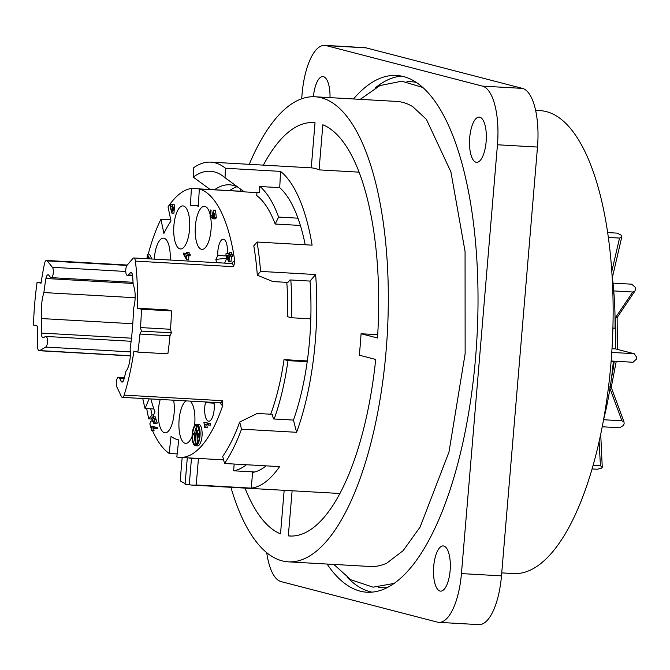 <?xml version="1.0" encoding="UTF-8"?>
<svg xmlns="http://www.w3.org/2000/svg" width="670" height="670" viewBox="0 0 670 670"><rect width="100%" height="100%" fill="white"/><g stroke="black" fill="none" stroke-linecap="round" stroke-linejoin="round"><path stroke-width="1" d="M230.907 487.299A232.917 85.743 -86.7 0 0 288.469 561.854A232.917 85.743 -86.7 0 0 387.285 334.179A232.917 85.743 -86.7 0 0 314.892 96.773A232.917 85.743 -86.7 0 0 249.257 164.326M288.469 561.854L370.192 566.493A232.917 85.743 -86.7 0 0 386.85 563.11L403.156 550.639L420.115 527.047L448.984 452.049L465.139 353.693L465.064 251.484L450.893 171.838L426.43 119.411L412.779 106.664A232.917 85.743 -86.7 0 0 396.607 101.421L314.892 96.773M603.695 419.219A156.353 57.561 -86.7 0 0 613.318 361.582L611.115 361.457M612.891 328.082L615.043 328.2A156.353 57.561 -86.7 0 0 611.936 274.189M501.73 572.892L513.748 573.57A231.837 85.341 -86.7 0 0 612.104 346.951A231.837 85.341 -86.7 0 0 540.045 110.642L535.598 110.391M358.978 172.148L319.062 169.879A161.746 59.546 -86.7 0 0 311.248 167.852L315.034 122.752A207.038 76.213 -86.7 0 0 313.426 122.61A207.038 76.213 -86.7 0 0 263.352 165.13M319.062 169.879L322.848 124.779A207.038 76.213 -86.7 0 1 377.503 338.015L361.063 333.752L377.713 334.699M361.063 333.752A161.746 59.546 -86.7 0 1 359.262 355.192L375.703 359.455A207.038 76.213 -86.7 0 1 289.934 536.017A207.038 76.213 -86.7 0 1 288.326 535.874L292.112 490.775M291.55 536.059L288.326 535.874M223.604 459.863L198.446 458.439A135.323 49.814 93.3 0 1 193.906 458.732A135.323 49.814 93.3 0 1 191.461 458.431L188.505 457.886M191.461 458.431L189.258 484.703L185.079 484.259L187.282 457.995M185.146 483.464A161.746 59.546 93.3 0 1 180.197 480.842L182.156 457.526M151.252 419.026L148.757 418.884L152.065 415.015L153.765 414.722M150.742 408.792A152.634 56.188 -86.7 0 0 152.065 415.015M146.697 408.566A161.746 59.546 -86.7 0 0 148.757 418.884M225.505 168.262L280.562 171.386L279.725 187.65L259.7 186.511L259.382 192.726L244.366 191.871L225.02 177.726L225.505 168.262A161.746 59.546 -86.7 0 0 210.757 162.14A161.746 59.546 -86.7 0 0 193.739 167.659L193.253 177.123L210.187 189.51M225.02 177.726A152.634 56.188 -86.7 0 0 222.834 176.009A152.634 56.188 -86.7 0 0 193.253 177.123M238.177 187.34A140.181 51.607 -86.7 0 0 229.55 184.811A140.181 51.607 -86.7 0 0 214.576 189.752M229.592 190.607A140.181 51.607 93.3 0 1 236.979 186.729M279.725 187.65A146.11 53.784 93.3 0 1 305.219 244.768M280.562 171.386A161.746 59.546 93.3 0 1 312.103 245.161L257.046 242.037L253.788 245.848A152.634 56.188 -86.7 0 1 257.314 275.219L260.571 271.409A161.746 59.546 -86.7 0 0 257.046 242.037M260.571 271.409L315.62 274.533L310.034 281.073L290.01 279.934L287.891 282.413L272.874 281.559L257.314 275.219M310.034 281.073A146.11 53.784 93.3 0 1 293.452 420.082L296.584 432.301L241.535 429.177L239.709 422.058L257.23 413.449L272.246 414.303L273.435 418.951L293.452 420.082M315.62 274.533A161.746 59.546 93.3 0 1 296.584 432.301M239.709 422.058A152.634 56.188 -86.7 0 1 222.708 456.379L224.534 463.498A161.746 59.546 -86.7 0 0 241.535 429.177M224.534 463.498L279.591 466.621A161.746 59.546 93.3 0 1 251.267 488.129L252.59 472.417A146.11 53.784 93.3 0 0 266.065 465.859M246.418 464.737A145.574 53.592 93.3 0 1 233.612 470.792L254.659 471.99M233.612 470.792L234.182 464.042M198.446 458.439L196.218 484.996A161.746 59.546 93.3 0 1 192.407 485.114A161.746 59.546 93.3 0 1 189.258 484.703M251.267 488.129L196.218 484.996M245.011 488.103A207.038 76.213 -86.7 0 0 280.512 533.848L284.164 490.323M327.086 564.048A258.796 95.266 -86.7 0 0 360.15 591.149A258.796 95.266 -86.7 0 0 367.076 592.238A258.796 95.266 -86.7 0 0 476.873 339.263A258.796 95.266 -86.7 0 0 396.439 75.484A258.796 95.266 -86.7 0 0 353.509 98.967M469.712 137.593A22.646 8.333 93.3 0 1 479.201 117.108A22.646 8.333 93.3 0 1 486.236 140.189A22.646 8.333 93.3 0 1 476.63 162.324A22.646 8.333 93.3 0 1 469.712 137.593M313.434 96.723A22.646 8.333 93.3 0 1 322.89 76.589A22.646 8.333 93.3 0 1 330.009 97.636M433.699 566.401A22.646 8.333 93.3 0 1 443.188 545.924A22.646 8.333 93.3 0 1 450.232 568.997A22.646 8.333 93.3 0 1 440.625 591.133A22.646 8.333 93.3 0 1 433.699 566.401M266.719 552.633A53.918 19.849 -86.7 0 0 281.099 581.61L437.401 622.129A53.918 19.849 -86.7 0 0 438.85 622.355A53.918 19.849 -86.7 0 0 461.446 573.595L497.45 144.779A53.918 19.849 -86.7 0 0 482.417 86.112L326.106 45.593A53.918 19.849 -86.7 0 0 324.665 45.367A53.918 19.849 -86.7 0 0 302.07 94.135L301.684 98.75M324.665 45.367L364.706 47.645A53.918 19.849 93.3 0 1 366.147 47.871L522.458 88.39A53.918 19.849 93.3 0 1 537.491 147.057L501.487 575.865A53.918 19.849 93.3 0 1 478.891 624.633L438.85 622.355M615.043 328.2L612.891 328.166M290.805 279.976A145.574 53.592 93.3 0 1 291.592 317.756L310.805 318.853M291.592 317.756L287.631 316.734A134.787 49.622 -86.7 0 0 286.785 282.355M198.864 437.753L198.814 433.632L198.864 437.753L199.392 437.786M199.199 433.733L199.71 433.766M198.814 433.632L199.71 433.683M197.148 440.391L197.6 430.241L197.148 440.391L198.781 440.483M197.993 430.341L199.484 430.425M197.6 430.241L199.476 430.341M195.757 434.344L196.779 426.941L195.431 443.029L195.665 435.416L193.127 434.763L193.22 433.691L195.757 434.344M193.22 433.691L195.791 433.951M195.431 443.029L197.432 443.138L197.658 440.416M198.747 427.502L198.513 430.291M196.779 426.941L198.546 427.041M196.385 426.84L198.521 426.991M197.633 425.743A9.707 3.576 -86.7 0 0 196.628 426.857M196.344 427.334A9.707 3.576 -86.7 0 0 194.627 433.766M194.526 435.123A9.707 3.576 -86.7 0 0 195.146 441.639M195.665 443.038A9.707 3.576 -86.7 0 0 196.578 444.344M197.005 424.261A10.787 3.97 93.3 0 1 200.045 435.601A10.787 3.97 93.3 0 1 195.489 445.751A10.787 3.97 93.3 0 1 192.139 434.763A10.787 3.97 93.3 0 1 196.712 424.219A10.787 3.97 93.3 0 1 197.005 424.261M196.913 425.333A9.707 3.576 -86.7 0 0 196.653 425.299A9.707 3.576 -86.7 0 0 192.533 434.78A9.707 3.576 -86.7 0 0 195.556 444.671A9.707 3.576 -86.7 0 0 199.652 435.542A9.707 3.576 -86.7 0 0 196.913 425.333M196.712 424.219L198.714 424.336A10.787 3.97 93.3 0 1 199.007 424.378A10.787 3.97 93.3 0 1 202.047 435.718A10.787 3.97 93.3 0 1 197.491 445.868L195.489 445.751M150.633 426.145L155.348 427.368L155.239 428.632L151.571 427.686L152.048 430.391L151.495 430.249L150.633 426.145L157.35 427.485L157.241 428.75L155.239 428.632M153.572 427.795L154.05 430.5L152.048 430.391M157.35 427.485L155.348 427.368M154.309 418.306L153.882 421.288L154.862 422.159M155.298 423.013L153.874 423.624L151.462 418.147L153.254 416.723L155.298 423.013L157.299 423.122L153.874 423.624M151.881 421.17L154.058 422.343L155.239 419.118L153.112 418.013L151.881 421.17L153.882 421.288M153.254 416.723L155.256 416.832L157.299 423.122M203.873 422.234L208.579 423.457L208.454 425.04L204.786 424.085L205.213 427.427L204.652 427.284L203.873 422.234L210.581 423.574L210.455 425.149L208.454 425.04M206.787 424.202L207.214 427.535L205.213 427.427M210.581 423.574L208.579 423.457M148.589 258.804L147.702 256.535L147.517 258.746M146.956 258.712L147.325 254.366L149.779 258.88M147.325 254.366L147.768 254.483M149.77 254.592L151.78 258.988M188.203 254.307L188.102 255.572L186.972 255.278L186.603 259.742L183.429 254.123L183.513 253.093L186.553 253.88L186.67 252.49L187.198 252.624L187.081 254.014L190.205 254.424L190.104 255.689L188.102 255.572M186.176 258.369L186.444 255.144L184.334 254.6L186.176 258.369M186.67 252.49L189.2 252.741L189.082 254.131L190.205 254.424M189.082 254.131L187.081 254.014M189.2 252.741L187.198 252.624M183.513 253.093L186.587 253.486M188.982 255.396L188.605 259.859L186.603 259.742M230.748 254.617L230.614 256.2L229.492 255.907L229.023 261.493L228.495 261.35L225.949 254.692L226.058 253.402L229.098 254.19L229.241 252.456L229.768 252.59L229.626 254.332L232.75 254.734L232.616 256.309L230.614 256.2M228.621 259.801L228.964 255.772L226.845 255.22L228.621 259.801M229.241 252.456L231.77 252.707L231.627 254.441L232.75 254.734M231.627 254.441L229.626 254.332M231.77 252.707L229.768 252.59M226.058 253.402L229.132 253.796M231.493 256.024L231.024 261.602L229.023 261.493M173.647 207.918L173.53 209.986M169.887 205.422L170.842 204.484L170.214 206.536L171.403 211.469L172.726 204.752L171.905 213.169L169.887 205.422M171.654 210.522L172.424 211.477L173.522 207.332L172.651 206.385L171.654 210.522L173.337 210.614M172.726 204.752L174.728 204.869L173.907 213.278L171.905 213.169M171.311 206.595L170.214 206.536M171.47 206.109L170.758 206.067M170.842 204.484L172.835 204.76M214.341 217.767L213.278 218.789L213.429 211.837L212.315 218.253L210.011 216.377L210.548 209.978L211.1 210.12L210.673 215.254L211.871 216.276L213.487 210.137L214.341 217.767L216.343 217.876L215.279 218.897L213.278 218.789M213.487 210.137L215.489 210.254L216.343 217.876M211.762 215.321L210.673 215.254M210.548 209.978L211.1 210.12M213.303 218.303L212.315 218.253M213.831 216.862L212.516 216.787M214.417 213.345L214.283 215.949M599.131 441.831L600.42 465.725L602.263 467.275A133.707 49.22 93.3 0 1 601.484 468.154L597.313 469.243L592.163 468.95M607.564 232.574L617.137 233.118L621.056 235.086A133.707 49.22 93.3 0 1 621.651 236.317L621.819 237.138L619.541 238.068L611.76 271.551M613.008 283.125L631.76 284.189L635.16 287.254A133.707 49.22 93.3 0 1 635.403 289.206L634.976 291.04L632.748 292.003L613.754 290.922M615.931 349.02L634.281 353.768L636.5 357.068A133.707 49.22 93.3 0 1 636.324 359.212L633.024 362.252L611.149 361.004M603.603 419.747L621.936 420.785L624.005 421.949L624.122 423.616A133.707 49.22 93.3 0 1 623.561 425.366L619.708 427.77L602.28 426.773M610.847 387.721L609.415 386.908M633.745 353.676L611.769 352.428M632.748 292.003L615.194 318.083L616.802 316.843M608.26 237.423L619.541 238.068M300.378 225.455L275.177 224.023A134.787 49.622 -86.7 0 0 256.727 195.565L256.978 192.592M270.697 414.211A134.787 49.622 -86.7 0 0 284.03 359.614L307.321 360.937M137.492 308.2L167.517 309.909L171.47 310.93L141.445 309.23L137.492 308.2A134.787 49.622 -86.7 0 0 135.399 261.107A5.394 1.985 -86.7 0 0 133.791 257.967A5.394 1.985 -86.7 0 0 132.895 258.453L127.099 265.236A5.394 1.985 -86.7 0 0 125.734 271.233A5.394 1.985 -86.7 0 0 127.426 275.462A5.394 1.985 -86.7 0 0 128.322 274.968L130.064 272.933A5.394 1.985 93.3 0 1 130.952 272.447A5.394 1.985 93.3 0 1 132.61 276.04A124.009 45.652 93.3 0 1 133.179 284.725A17.253 6.348 93.3 0 1 133.498 308.443A124.009 45.652 93.3 0 1 130.106 348.827A17.253 6.348 93.3 0 1 125.91 371.373A124.009 45.652 93.3 0 1 123.933 379.396A5.394 1.985 93.3 0 1 122.041 382.076A5.394 1.985 93.3 0 1 120.977 381.079L119.645 378.248A5.394 1.985 -86.7 0 0 118.582 377.252A5.394 1.985 -86.7 0 0 116.488 380.887A5.394 1.985 -86.7 0 0 116.873 386.95L121.312 396.38A5.394 1.985 -86.7 0 0 122.376 397.377A5.394 1.985 -86.7 0 0 124.151 395.116L222.239 400.685L222.85 405.124A134.787 49.622 93.3 0 1 179.92 457.401A134.787 49.622 93.3 0 1 176.821 456.957L178.697 439.897A117.535 43.265 93.3 0 1 171.026 436.379L169.15 453.439A134.787 49.622 93.3 0 1 152.425 430.408M243.847 191.494L199.325 188.965A134.787 49.622 93.3 0 1 234.869 261.945L233.495 266.685L135.399 261.107M124.151 395.116A134.787 49.622 -86.7 0 0 133.891 351.088L137.844 352.11L167.869 353.819A145.574 53.592 -86.7 0 0 169.971 335.779L171.428 332.831L141.395 331.122L140.482 327.563L170.515 329.272A145.574 53.592 -86.7 0 0 171.47 310.93M169.971 335.779L139.938 334.07L141.395 331.122M141.445 309.23A145.574 53.592 93.3 0 1 140.482 327.563M139.938 334.07A145.574 53.592 93.3 0 1 137.844 352.11M171.428 332.831L170.515 329.272M148.137 254.407A134.787 49.622 93.3 0 1 160.917 219.258L170.758 219.81M153.916 408.976L145.03 408.474A134.787 49.622 93.3 0 1 142.769 398.533M41.691 318.568A26.959 9.924 93.3 0 1 43.877 292.555A124.009 45.652 93.3 0 1 45.937 278.502A5.394 1.985 93.3 0 1 48.047 274.8A5.394 1.985 93.3 0 1 48.776 275.244L50.342 277.187A5.394 1.985 -86.7 0 0 51.062 277.631A5.394 1.985 -86.7 0 0 53.257 273.394A5.394 1.985 -86.7 0 0 52.402 267.305L47.243 260.89A5.394 1.985 -86.7 0 0 46.515 260.446A5.394 1.985 -86.7 0 0 44.496 263.695A134.787 49.622 -86.7 0 0 41.054 283.201L37.101 282.179A145.574 53.592 93.3 0 0 33.5 325.059L37.453 326.089A134.787 49.622 -86.7 0 0 37.537 346.507A5.394 1.985 -86.7 0 0 39.229 350.72A5.394 1.985 -86.7 0 0 39.714 350.594L45.702 347.068A5.394 1.985 -86.7 0 0 47.536 341.281A5.394 1.985 -86.7 0 0 45.836 336.432A5.394 1.985 -86.7 0 0 45.351 336.558L43.542 337.63A5.394 1.985 93.3 0 1 43.056 337.755A5.394 1.985 93.3 0 1 41.356 333.065A124.009 45.652 93.3 0 1 41.691 318.568L132.794 323.744M160.917 219.258L163.899 233.403A117.535 43.265 93.3 0 1 171.009 221.016L168.036 206.871A134.787 49.622 93.3 0 1 191.402 188.438L243.738 191.411M191.402 188.438L190.397 205.724A117.535 43.265 93.3 0 1 194.233 205.489A117.535 43.265 93.3 0 1 198.32 206.251L199.325 188.965M240.882 189.317L240.723 191.243M149.15 398.901L145.03 408.474M150.649 426.154A134.787 49.622 93.3 0 1 149.804 423.934L151.177 420.735M152.902 416.732L154.979 411.899A117.535 43.265 93.3 0 1 150.867 398.993M177.156 453.9L169.15 453.439M43.877 292.555L135.147 297.74M37.101 282.179L41.172 282.413M210.154 214.702A21.566 7.94 -86.7 0 0 205.012 206.402A21.566 7.94 -86.7 0 0 204.434 206.31A21.566 7.94 -86.7 0 0 195.288 227.39A21.566 7.94 -86.7 0 0 201.988 249.374A21.566 7.94 -86.7 0 0 209.542 238.688A21.566 7.94 -86.7 0 0 210.589 216.846M185.95 400.987A21.566 7.94 -86.7 0 0 178.898 424.336A21.566 7.94 -86.7 0 0 185.699 443.364A21.566 7.94 -86.7 0 0 192.097 436.321M194.551 425.693A21.566 7.94 -86.7 0 0 190.246 401.229M183.53 206A21.566 7.94 -86.7 0 0 182.952 205.908A21.566 7.94 -86.7 0 0 173.806 226.988A21.566 7.94 -86.7 0 0 180.506 248.972A21.566 7.94 -86.7 0 0 189.61 228.679A21.566 7.94 -86.7 0 0 183.53 206M170.172 260.035A21.566 7.94 -86.7 0 0 164.041 238.227A21.566 7.94 -86.7 0 0 163.463 238.143A21.566 7.94 -86.7 0 0 154.318 259.131M160.214 399.529A21.566 7.94 -86.7 0 0 158.765 421.363A21.566 7.94 -86.7 0 0 165.063 432.854A21.566 7.94 -86.7 0 0 172.626 422.15A21.566 7.94 -86.7 0 0 173.656 400.291M226.435 255.957L217.817 255.471L215.849 259.432L216.686 262.673M226.502 258.193L215.849 259.432M227.264 253.469A12.939 4.765 -86.7 0 0 223.319 239.215A12.939 4.765 -86.7 0 0 220.036 242.172A12.939 4.765 -86.7 0 0 217.817 255.471M224.55 263.126A12.939 4.765 -86.7 0 0 226.787 256.886M600.42 465.725L593.201 465.315M600.73 434.453L602.263 467.275M615.194 318.083A83.03 30.569 93.3 0 1 615.361 348.911L612.003 348.718M205.305 402.084L205.456 402.67L214.107 403.156M205.456 402.67A12.939 4.765 -86.7 0 0 208.739 421.204A12.939 4.765 -86.7 0 0 214.031 402.586M284.03 359.614L287.991 360.636A145.574 53.592 93.3 0 1 274.181 418.993M307.212 361.733L287.991 360.636M259.985 186.528A145.574 53.592 93.3 0 1 278.62 217.072L297.941 218.177M278.62 217.072L275.177 224.023M378.182 587.205A253.402 93.281 -86.7 0 0 387.335 587.64M416.036 82.351A253.402 93.281 -86.7 0 0 406.891 81.74M347.194 577.255A258.796 95.266 -86.7 0 0 370.158 591.719A258.796 95.266 -86.7 0 0 372.101 592.163M401.422 76.129A258.796 95.266 -86.7 0 0 374.982 88.122M482.417 86.112L522.458 88.39M326.106 45.593L366.147 47.871M461.446 573.595L501.487 575.865M537.491 147.057L497.45 144.779M614.231 361.18A83.03 30.569 93.3 0 1 611.467 378.123M222.239 400.685A5.394 1.985 93.3 0 1 220.489 402.946L220.866 403.826A7.546 2.78 -86.7 0 0 222.85 405.124M220.907 403.072A2.161 1.658 -25.2 0 1 220.866 403.826M232.398 263.469L231.887 263.536A5.394 1.985 93.3 0 1 233.495 266.685M232.44 263.419A2.161 1.809 40.5 0 0 232.758 262.179L231.611 263.528M234.869 261.945A7.546 2.78 -86.7 0 0 232.758 262.179M119.645 378.248L124.168 378.508M120.977 381.079L123.205 381.205M130.064 272.933L131.789 273.033M128.322 274.968L132.518 275.211M41.356 333.065L131.488 338.183M45.937 278.502L133.112 283.46M52.402 267.305L125.742 271.467M47.243 260.89L126.965 265.421M130.332 351.876L45.702 347.068M39.714 350.594L130.315 355.736M609.968 388.424L621.936 420.785M311.248 167.852L210.757 162.14M340 493.497L192.407 485.114M333.836 564.433L350.896 579.776L373.098 587.18L394.379 583.361M422.552 87.401L401.766 81.187L379.957 85.567L360.251 99.353M616.258 361.298L611.241 387.411M615.772 348.961L634.289 353.76M617.129 317.521L617.38 349.372M634.909 291.107L617.02 317.68M621.693 237.347L612.363 277.506M198.37 458.447L179.92 457.401M122.376 397.377L220.815 402.796M231.887 263.536L133.791 257.967M124.402 377.587L118.582 377.252M132.585 275.755L127.426 275.462M198.345 205.715L194.233 205.489M133.045 282.288L51.062 277.631M127.267 265.035L46.515 260.446M131.127 341.273L45.836 336.432M130.307 355.896L39.229 350.72M611.115 387.059L624.021 421.974"/></g></svg>
